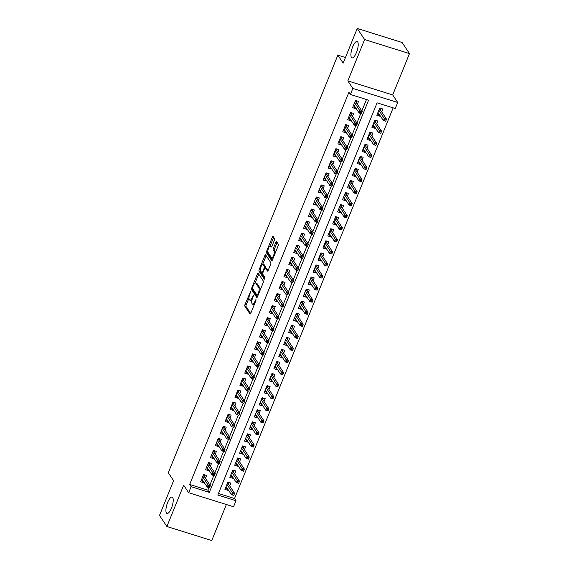 <?xml version="1.0" encoding="UTF-8"?>
<svg xmlns="http://www.w3.org/2000/svg" width="569" height="569" viewBox="0 0 569 569"><rect width="100%" height="100%" fill="white"/><g stroke="black" fill="none" stroke-linecap="round" stroke-linejoin="round"><path stroke-width="0.85" d="M250.652 291.399L244.997 304.507A1.316 0.42 -72.6 0 0 244.805 306.129L250.019 313.974A1.316 0.42 -72.6 0 0 250.104 314.045A1.316 0.42 -72.6 0 0 250.787 313.227L255.894 300.638L255.972 299.458L254.834 301.655A4.211 1.344 -72.6 0 1 252.643 304.28A4.211 1.344 -72.6 0 1 252.366 304.052L251.932 303.398A4.211 1.344 -72.6 0 1 252.544 298.213L253.34 295.453L252.138 297.608A4.211 1.344 -72.6 0 1 249.955 300.226A4.211 1.344 -72.6 0 1 249.677 299.998L249.236 299.344A4.211 1.344 -72.6 0 1 249.855 294.159L250.652 291.399M351.422 57.412A8.578 2.738 -72.6 0 0 351.998 57.882A8.578 2.738 -72.6 0 0 356.827 51.537A8.578 2.738 -72.6 0 0 357.695 41.964A8.578 2.738 -72.6 0 0 357.126 41.501A8.578 2.738 -72.6 0 0 352.289 47.846A8.578 2.738 -72.6 0 0 351.422 57.412M166.433 512.989A8.578 2.738 -72.6 0 0 167.009 513.451A8.578 2.738 -72.6 0 0 171.838 507.107A8.578 2.738 -72.6 0 0 172.706 497.541A8.578 2.738 -72.6 0 0 172.137 497.071A8.578 2.738 -72.6 0 0 167.3 503.416A8.578 2.738 -72.6 0 0 166.433 512.989M274.386 240.239A1.316 0.42 -72.6 0 0 274.578 238.617L273.113 236.419A1.316 0.42 -72.6 0 0 273.028 236.348A1.316 0.42 -72.6 0 0 272.345 237.166L266.669 251.142A1.316 0.42 -72.6 0 0 266.477 252.764L271.683 260.609A1.316 0.42 -72.6 0 0 271.776 260.68A1.316 0.42 -72.6 0 0 272.459 259.862L278.134 245.886A1.316 0.42 -72.6 0 0 278.326 244.265L276.555 241.605A1.316 0.42 -72.6 0 0 276.47 241.533A1.316 0.42 -72.6 0 0 275.787 242.351L273.355 248.333A1.316 0.42 -72.6 0 0 273.17 249.955L274.045 251.27A3.521 1.124 -72.6 0 1 273.689 255.197A3.521 1.124 -72.6 0 1 271.705 257.8A3.521 1.124 -72.6 0 1 271.47 257.615L268.042 252.444A3.521 1.124 -72.6 0 1 268.397 248.518A3.521 1.124 -72.6 0 1 270.375 245.915A3.521 1.124 -72.6 0 1 270.609 246.107L271.185 246.967A1.316 0.42 -72.6 0 0 271.271 247.038A1.316 0.42 -72.6 0 0 271.954 246.221L274.386 240.239M350.39 94.468L352.844 88.437L397.717 102.484L395.263 108.515L377.076 102.825L217.813 495.037L236 500.734L233.553 506.766L188.68 492.718L191.134 486.687L209.321 492.377L368.584 100.165L350.39 94.468L348.918 92.249L189.655 484.461L191.134 486.687M188.68 492.718L183.666 485.165L166.888 526.503L159.512 515.4L173.602 480.705L168.296 472.711L337.851 55.15L343.157 63.145L357.247 28.45L364.615 39.553L347.83 80.883L352.844 88.437M258.155 273.255A1.316 0.42 -72.6 0 0 258.07 273.184A1.316 0.42 -72.6 0 0 257.387 274.009L251.711 287.985A1.316 0.42 -72.6 0 0 251.519 289.607L256.726 297.452A1.316 0.42 -72.6 0 0 256.811 297.523A1.316 0.42 -72.6 0 0 257.494 296.705L263.17 282.722A1.316 0.42 -72.6 0 0 263.362 281.1L258.155 273.255M259.187 269.564L264.862 255.588A1.316 0.42 -72.6 0 1 265.545 254.763A1.316 0.42 -72.6 0 1 265.638 254.834L270.844 262.686A1.316 0.42 -72.6 0 1 270.652 264.301L268.219 270.282A1.316 0.42 -72.6 0 1 267.537 271.107A1.316 0.42 -72.6 0 1 267.451 271.036L265.339 267.85A1.316 0.42 -72.6 0 0 265.254 267.779A1.316 0.42 -72.6 0 0 264.571 268.604L262.956 272.572A1.316 0.42 -72.6 0 0 262.764 274.187L264.969 277.501L264.35 279.208L258.995 271.185A1.316 0.42 -72.6 0 1 259.187 269.564L260.36 269.934M357.247 28.45L402.112 42.497L409.488 53.6L364.615 39.553M166.888 526.503L211.753 540.55L226.384 504.525M380.099 115.614L379.85 116.218L378.072 113.537M381.635 111.823L382.795 108.978L379.758 108.025L376.82 115.265L379.85 116.218M375.199 127.676L374.95 128.281L373.172 125.607M376.735 123.893L377.894 121.041L374.857 120.095L371.92 127.335L374.95 128.281M370.298 139.746L370.049 140.351L368.271 137.67M371.834 135.963L372.994 133.11L369.957 132.164L367.019 139.405L370.049 140.351M365.398 151.816L365.149 152.421L363.371 149.739M366.934 148.025L368.093 145.18L365.056 144.227L362.119 151.468L365.149 152.421M360.497 163.886L360.248 164.491L358.47 161.809M362.033 160.095L363.193 157.25L360.156 156.297L357.218 163.538L360.248 164.491M355.597 175.956L355.348 176.554L353.569 173.879M357.133 172.165L358.292 169.313L355.255 168.367L352.318 175.608L355.348 176.554M350.696 188.019L350.447 188.624L348.669 185.942M352.232 184.235L353.392 181.383L350.355 180.437L347.417 187.678L350.447 188.624M345.796 200.089L345.547 200.693L343.768 198.012M347.332 196.298L348.491 193.453L345.461 192.5L342.517 199.74L345.547 200.693M340.895 212.159L340.646 212.763L338.868 210.082M342.431 208.368L343.591 205.523L340.561 204.57L337.616 211.81L340.646 212.763M335.995 224.229L335.746 224.826L333.967 222.152M337.531 220.438L338.69 217.586L335.66 216.64L332.716 223.88L335.746 224.826M331.094 236.291L330.845 236.896L329.067 234.215M332.63 232.508L333.79 229.656L330.76 228.71L327.815 235.95L330.845 236.896M326.193 248.361L325.945 248.966L324.166 246.285M327.73 244.57L328.889 241.725L325.859 240.772L322.915 248.013L325.945 248.966M321.293 260.431L321.051 261.036L319.266 258.354M322.829 256.64L323.989 253.795L320.959 252.842L318.014 260.083L321.051 261.036M316.392 272.501L316.151 273.099L314.365 270.424M317.929 268.71L319.088 265.858L316.058 264.912L313.114 272.153L316.151 273.099M311.492 284.564L311.25 285.169L309.465 282.487M313.028 280.78L314.188 277.928L311.158 276.982L308.213 284.223L311.25 285.169M306.591 296.634L306.35 297.238L304.564 294.557M308.128 292.843L309.287 289.998L306.257 289.045L303.313 296.285L306.35 297.238M301.691 308.704L301.449 309.308L299.664 306.627M303.227 304.913L304.387 302.068L301.357 301.115L298.412 308.355L301.449 309.308M296.79 320.774L296.549 321.371L294.77 318.697M298.327 316.983L299.486 314.131L296.456 313.185L293.512 320.425L296.549 321.371M291.89 332.837L291.648 333.441L289.87 330.76M293.426 329.053L294.586 326.201L291.556 325.255L288.611 332.495L291.648 333.441M286.989 344.906L286.748 345.511L284.969 342.83M288.526 341.116L289.685 338.271L286.655 337.317L283.711 344.558L286.748 345.511M282.089 356.976L281.847 357.581L280.069 354.9M283.625 353.185L284.784 350.34L281.755 349.387L278.81 356.628L281.847 357.581M277.188 369.046L276.947 369.644L275.168 366.969M278.725 365.255L279.884 362.403L276.854 361.457L273.909 368.698L276.947 369.644M272.288 381.109L272.046 381.714L270.268 379.032M273.824 377.325L274.983 374.473L271.954 373.527L269.009 380.768L272.046 381.714M267.387 393.179L267.146 393.784L265.367 391.102M268.924 389.388L270.083 386.543L267.053 385.59L264.108 392.83L267.146 393.784M262.487 405.249L262.245 405.853L260.467 403.172M264.03 401.458L265.182 398.613L262.153 397.66L259.208 404.9L262.245 405.853M257.586 417.319L257.344 417.916L255.566 415.242M259.13 413.528L260.282 410.676L257.252 409.73L254.315 416.97L257.344 417.916M252.686 429.382L252.444 429.986L250.666 427.305M254.229 425.598L255.381 422.746L252.352 421.8L249.414 429.04L252.444 429.986M247.785 441.452L247.543 442.056L245.765 439.375M249.329 437.661L250.481 434.816L247.451 433.863L244.514 441.103L247.543 442.056M242.885 453.521L242.643 454.126L240.865 451.445M244.428 449.73L245.58 446.885L242.55 445.932L239.613 453.173L242.643 454.126M237.984 465.591L237.742 466.189L235.964 463.515M239.528 461.8L240.68 458.948L237.65 458.002L234.713 465.243L237.742 466.189M233.084 477.654L232.842 478.259L231.064 475.577M234.627 473.87L235.779 471.018L232.749 470.072L229.812 477.313L232.842 478.259M205.473 478.344L206.625 475.492L203.595 474.546L200.651 481.787L203.688 482.732L203.93 482.128M210.366 466.274L211.526 463.422L208.496 462.476L205.551 469.717L208.588 470.67L208.83 470.065M215.267 454.204L216.426 451.359L213.396 450.406L210.452 457.647L213.489 458.6L213.731 457.995M220.167 442.134L221.327 439.289L218.297 438.343L215.352 445.584L218.389 446.53L218.631 445.925M225.068 430.072L226.227 427.219L223.197 426.273L220.253 433.514L223.29 434.46L223.532 433.855M229.968 418.002L231.128 415.15L228.098 414.204L225.153 421.444L228.19 422.397L228.432 421.793M234.869 405.932L236.028 403.087L232.998 402.134L230.054 409.374L233.091 410.327L233.333 409.723M239.769 393.862L240.929 391.017L237.899 390.071L234.954 397.311L237.991 398.257L238.233 397.653M244.67 381.799L245.829 378.947L242.799 378.001L239.855 385.241L242.892 386.187L243.134 385.583M249.571 369.729L250.73 366.877L247.7 365.931L244.755 373.172L247.792 374.125L248.034 373.52M254.471 357.659L255.63 354.814L252.6 353.861L249.656 361.102L252.693 362.055L252.935 361.45M259.372 345.589L260.531 342.744L257.501 341.798L254.556 349.039L257.593 349.985L257.835 349.38M264.272 333.526L265.431 330.674L262.401 329.728L259.457 336.969L262.494 337.915L262.736 337.31M269.173 321.457L270.332 318.604L267.302 317.658L264.357 324.899L267.387 325.852L267.636 325.248M274.073 309.387L275.232 306.542L272.202 305.589L269.258 312.829L272.288 313.782L272.537 313.178M278.974 297.317L280.133 294.472L277.103 293.526L274.158 300.766L277.188 301.712L277.437 301.108M283.874 285.254L285.033 282.402L282.004 281.456L279.059 288.696L282.089 289.642L282.338 289.038M288.775 273.184L289.934 270.332L286.904 269.386L283.959 276.626L286.989 277.58L287.238 276.975M293.675 261.114L294.834 258.269L291.805 257.316L288.86 264.557L291.89 265.51L292.139 264.905M298.576 249.044L299.735 246.199L296.698 245.253L293.76 252.494L296.79 253.44L297.039 252.835M303.476 236.981L304.635 234.129L301.598 233.183L298.661 240.424L301.691 241.37L301.94 240.765M308.377 224.911L309.536 222.059L306.499 221.113L303.562 228.354L306.591 229.307L306.84 228.702M313.277 212.842L314.437 209.997L311.399 209.043L308.462 216.284L311.492 217.237L311.741 216.633M318.178 200.772L319.337 197.927L316.3 196.974L313.363 204.221L316.392 205.167L316.641 204.563M323.078 188.709L324.238 185.857L321.201 184.911L318.263 192.151L321.293 193.097L321.542 192.493M327.979 176.639L329.138 173.787L326.101 172.841L323.164 180.081L326.193 181.034L326.442 180.43M332.879 164.569L334.039 161.724L331.002 160.771L328.064 168.011L331.094 168.965L331.343 168.36M337.78 152.499L338.939 149.654L335.902 148.701L332.965 155.949L335.995 156.895L336.243 156.29M342.68 140.436L343.84 137.584L340.803 136.638L337.865 143.879L340.895 144.825L341.144 144.22M347.581 128.366L348.74 125.514L345.703 124.568L342.766 131.809L345.796 132.762L346.044 132.157M352.481 116.296L353.641 113.451L350.604 112.498L347.666 119.739L350.696 120.692L350.945 120.087M189.655 484.461L207.849 490.158L208.88 487.626M209.925 485.051L213.78 475.556M214.826 472.981L218.681 463.486M219.726 460.911L223.581 451.416M224.627 448.841L228.475 439.353M229.52 436.779L233.375 427.283M234.421 424.709L238.276 415.214M239.321 412.639L243.176 403.144M244.222 400.569L248.077 391.081M249.122 388.506L252.977 379.011M254.023 376.436L257.878 366.941M258.923 364.366L262.778 354.871M263.824 352.296L267.679 342.808M268.724 340.234L272.579 330.738M273.625 328.164L277.48 318.668M278.526 316.094L282.38 306.599M283.426 304.024L287.281 294.536M288.327 291.961L292.182 282.466M293.227 279.891L297.082 270.396M298.128 267.821L301.983 258.326M303.028 255.751L306.883 246.263M307.929 243.688L311.784 234.193M312.829 231.619L316.684 222.123M317.73 219.549L321.585 210.053M322.63 207.479L326.485 197.991M327.531 195.416L331.386 185.921M332.431 183.346L336.286 173.851M337.332 171.276L341.187 161.781M342.232 159.206L346.087 149.718M347.133 147.143L350.988 137.648M352.033 135.073L355.888 125.578M356.934 123.004L360.789 113.508M361.834 110.934L366.479 99.504M357.382 104.227L358.534 101.382L355.504 100.428L352.567 107.676L355.597 108.622L355.845 108.018M218.446 493.479L234.528 498.508L393.158 107.854M229.727 485.933L230.879 483.088L227.849 482.135L224.911 489.376L227.941 490.329L228.183 489.724M345.44 57.526L337.851 55.15M347.83 80.883L392.702 94.931L409.488 53.6M392.702 94.931L397.717 102.484M234.528 498.508L236 500.734M207.849 490.158L209.321 492.377M227.941 490.329L226.163 487.647M203.688 482.732L201.91 480.058M208.588 470.67L206.81 467.988M213.489 458.6L211.711 455.918M218.389 446.53L216.611 443.848M223.29 434.46L221.512 431.786M228.19 422.397L226.412 419.716M233.091 410.327L231.313 407.646M237.991 398.257L236.213 395.576M242.892 386.187L241.107 383.513M247.792 374.125L246.007 371.443M252.693 362.055L250.908 359.373M257.593 349.985L255.808 347.303M262.494 337.915L260.709 335.241M267.387 325.852L265.609 323.171M272.288 313.782L270.51 311.101M277.188 301.712L275.41 299.031M282.089 289.642L280.311 286.968M286.989 277.58L285.211 274.898M291.89 265.51L290.112 262.828M296.79 253.44L295.012 250.758M301.691 241.37L299.913 238.696M306.591 229.307L304.813 226.626M311.492 217.237L309.714 214.556M316.392 205.167L314.614 202.486M321.293 193.097L319.515 190.423M326.193 181.034L324.415 178.353M331.094 168.965L329.316 166.283M335.995 156.895L334.216 154.213M340.895 144.825L339.117 142.15M345.796 132.762L344.017 130.081M350.696 120.692L348.918 118.011M355.597 108.622L353.818 105.941M249.955 300.226L251.171 300.61A4.211 1.344 -72.6 0 0 251.889 300.354M252.643 304.28L253.859 304.664A4.211 1.344 -72.6 0 0 254.286 304.607M248.98 298.064L246.213 304.884A1.316 0.42 -72.6 0 0 246.021 306.506L250.659 313.498M252.771 288.817A1.316 0.42 -72.6 0 0 252.728 289.984L257.373 296.975M258.724 274.109A1.316 0.42 -72.6 0 0 258.596 274.386L255.097 283.006M252.643 287.288L252.508 288.426L257.081 295.311L258.319 293.071A4.211 1.344 -72.6 0 0 258.931 287.886L255.808 283.177A4.211 1.344 -72.6 0 0 255.524 282.949A4.211 1.344 -72.6 0 0 253.34 285.574L252.643 287.288M260.403 289.55A4.211 1.344 -72.6 0 0 260.147 288.263L258.931 287.886M255.524 282.949L256.74 283.326A4.211 1.344 -72.6 0 1 257.017 283.554L260.147 288.263M262.665 264.365L266.079 255.965L264.862 255.588M268.099 270.56L266.555 268.234A1.316 0.42 -72.6 0 0 266.463 268.163A1.316 0.42 -72.6 0 0 266.349 268.17M264.855 278.568L260.211 271.562L258.995 271.185M263.148 264.549A3.521 1.124 -72.6 0 0 262.914 264.357A3.521 1.124 -72.6 0 0 260.929 266.961A3.521 1.124 -72.6 0 0 260.574 270.887L261.783 272.707A1.316 0.42 -72.6 0 0 261.868 272.779A1.316 0.42 -72.6 0 0 262.551 271.961L264.165 267.992A1.316 0.42 -72.6 0 0 264.357 266.37L263.148 264.549L264.357 264.934A3.521 1.124 -72.6 0 0 264.123 264.741L262.914 264.357M265.545 267.871A1.316 0.42 -72.6 0 0 265.567 266.747L264.357 266.37M264.357 264.934L265.567 266.747M260.367 270.04A1.316 0.42 -72.6 0 0 260.211 271.562M270.609 246.107L271.833 246.498A3.521 1.124 -72.6 0 0 271.591 246.299L270.375 245.915M271.705 257.8L272.914 258.184A3.521 1.124 -72.6 0 0 273.134 258.184M275.46 252.458A3.521 1.124 -72.6 0 0 275.254 251.654L274.045 251.27M277.124 242.458A1.316 0.42 -72.6 0 0 277.003 242.735L274.571 248.717A1.316 0.42 -72.6 0 0 274.379 250.332L275.254 251.654M267.835 251.647A1.316 0.42 -72.6 0 0 267.686 253.141L272.331 260.133M273.682 237.273A1.316 0.42 -72.6 0 0 273.554 237.543L270.161 245.915M225.673 487.498L226.974 487.903M229.151 482.548L228.518 484.112M227.515 482.967L228.816 483.38L228.318 483.821L227.294 483.501M233.767 495.329L234.257 494.127L233.048 493.743L232.557 494.952L233.767 495.329L231.491 494.703L232.372 492.534L234.556 493.216L228.318 483.821M233.048 493.743L226.946 484.361M232.557 494.952L231.491 494.703L226.064 486.531M234.556 493.216L234.257 494.127M202.72 480.307L201.419 479.902M203.254 475.378L204.563 475.784L204.897 474.951M204.264 476.523L204.563 475.784L204.065 476.232L203.041 475.912M209.513 487.74L210.004 486.531L208.795 486.154L208.304 487.356L209.513 487.74L207.237 487.114L201.81 478.934M208.304 487.356L207.237 487.114L208.119 484.937L210.302 485.62L204.065 476.232M208.795 486.154L202.692 476.765M210.004 486.531L210.302 485.62M230.573 475.428L231.875 475.833M234.051 470.478L233.418 472.05M232.408 470.904L233.717 471.31L233.219 471.758L232.195 471.431M238.667 483.266L239.158 482.057L237.949 481.673L237.458 482.882L238.667 483.266L236.391 482.64L237.273 480.464L239.457 481.146L233.219 471.758M237.949 481.673L231.846 472.291M237.458 482.882L236.391 482.64L230.964 474.461M239.457 481.146L239.158 482.057M235.474 463.358L236.775 463.771M238.952 458.408L238.319 459.98M237.309 458.834L238.617 459.24L238.119 459.688L237.095 459.368M243.568 471.196L244.058 469.987L242.849 469.61L242.358 470.812L243.568 471.196L241.292 470.57L242.174 468.394L244.357 469.076L238.119 459.688M242.849 469.61L236.747 460.221M242.358 470.812L241.292 470.57L235.865 462.391M244.357 469.076L244.058 469.987M240.374 451.288L241.676 451.701M243.852 446.345L243.219 447.91M242.209 446.765L243.518 447.177L243.02 447.618L241.996 447.298M248.468 459.126L248.959 457.917L247.75 457.54L247.259 458.749L248.468 459.126L246.192 458.5L247.074 456.331L249.258 457.014L243.02 447.618M247.75 457.54L241.647 448.152M247.259 458.749L246.192 458.5L240.765 450.328M249.258 457.014L248.959 457.917M245.275 439.225L246.576 439.631M248.753 434.275L248.12 435.84M247.11 434.695L248.418 435.107L247.92 435.548L246.896 435.228M253.369 447.056L253.859 445.854L252.65 445.47L252.159 446.679L253.369 447.056L251.093 446.43L251.975 444.261L254.158 444.944L247.92 435.548M252.65 445.47L246.548 436.089M252.159 446.679L251.093 446.43L245.666 438.258M254.158 444.944L253.859 445.854M207.621 468.244L206.319 467.832M208.154 463.308L209.463 463.714L209.797 462.882M209.164 464.453L209.463 463.714L208.965 464.162L207.941 463.842M214.413 475.67L214.904 474.461L213.695 474.084L213.204 475.293L214.413 475.67L212.137 475.044L206.711 466.872M213.204 475.293L212.137 475.044L213.019 472.867L215.203 473.557L208.965 464.162M213.695 474.084L207.593 464.695M214.904 474.461L215.203 473.557M212.522 456.174L211.22 455.769M213.055 451.238L214.364 451.651L214.698 450.819M214.065 452.383L214.364 451.651L213.866 452.092L212.842 451.772M219.314 463.6L219.805 462.391L218.596 462.014L218.105 463.223L219.314 463.6L217.038 462.974L211.611 454.802M218.105 463.223L217.038 462.974L217.92 460.805L220.103 461.487L213.866 452.092M218.596 462.014L212.493 452.625M219.805 462.391L220.103 461.487M217.422 444.105L216.12 443.699M217.955 439.176L219.264 439.581L219.598 438.749M218.965 440.314L219.264 439.581L218.766 440.022L217.742 439.702M224.214 451.53L224.705 450.328L223.496 449.944L223.005 451.153L224.214 451.53L221.938 450.904L216.512 442.732M223.005 451.153L221.938 450.904L222.82 448.735L225.004 449.418L218.766 440.022M223.496 449.944L217.394 440.562M224.705 450.328L225.004 449.418M222.323 432.035L221.021 431.629M222.856 427.106L224.165 427.511L224.499 426.679M223.859 428.251L224.165 427.511L223.667 427.959L222.643 427.639M229.115 439.467L229.606 438.258L228.397 437.881L227.906 439.083L229.115 439.467L226.839 438.841L221.412 430.662M227.906 439.083L226.839 438.841L227.721 436.665L229.904 437.348L223.667 427.959M228.397 437.881L222.294 428.493M229.606 438.258L229.904 437.348M250.175 427.155L251.477 427.561M253.653 422.205L253.02 423.777M252.01 422.632L253.319 423.037L252.821 423.485L251.797 423.158M258.269 434.993L258.76 433.784L257.551 433.4L257.06 434.609L258.269 434.993L255.993 434.367L256.875 432.191L259.059 432.874L252.821 423.485M257.551 433.4L251.448 424.019M257.06 434.609L255.993 434.367L250.566 426.188M259.059 432.874L258.76 433.784M227.223 419.972L225.921 419.559M227.756 415.036L229.065 415.441L229.399 414.609M228.759 416.181L229.065 415.441L228.567 415.889L227.543 415.569M234.015 427.397L234.506 426.188L233.297 425.811L232.806 427.013L234.015 427.397L231.739 426.771L226.313 418.599M232.806 427.013L231.739 426.771L232.621 424.595L234.805 425.285L228.567 415.889M233.297 425.811L227.195 416.423M234.506 426.188L234.805 425.285M255.076 415.086L256.377 415.498M258.554 410.135L257.921 411.707M256.911 410.562L258.219 410.967L257.721 411.415L256.697 411.095M263.17 422.923L263.66 421.714L262.451 421.337L261.96 422.539L263.17 422.923L260.894 422.298L261.776 420.121L263.959 420.804L257.721 411.415M262.451 421.337L256.349 411.949M261.96 422.539L260.894 422.298L255.467 414.118M263.959 420.804L263.66 421.714M259.976 403.016L261.278 403.428M263.454 398.072L262.821 399.637M261.811 398.492L263.12 398.905L262.622 399.346L261.598 399.025M268.07 410.854L268.561 409.644L267.352 409.267L266.861 410.477L268.07 410.854L265.794 410.228L266.676 408.058L268.86 408.741L262.622 399.346M267.352 409.267L261.249 399.879M266.861 410.477L265.794 410.228L260.367 402.055M268.86 408.741L268.561 409.644M264.877 390.953L266.178 391.358M268.355 386.002L267.722 387.567M266.712 386.422L268.02 386.835L267.522 387.276L266.498 386.956M272.971 398.784L273.461 397.582L272.252 397.198L271.762 398.407L272.971 398.784L270.695 398.158L271.577 395.988L273.76 396.671L267.522 387.276M272.252 397.198L266.15 387.816M271.762 398.407L270.695 398.158L265.268 389.985M273.76 396.671L273.461 397.582M269.777 378.883L271.079 379.288M273.255 373.933L272.622 375.504M271.612 374.359L272.921 374.765L272.423 375.213L271.399 374.886M277.871 386.721L278.362 385.512L277.153 385.128L276.662 386.337L277.871 386.721L275.595 386.088L276.477 383.919L278.661 384.601L272.423 375.213M277.153 385.128L271.05 375.746M276.662 386.337L275.595 386.088L270.168 377.916M278.661 384.601L278.362 385.512M274.678 366.813L275.979 367.225M278.156 361.863L277.516 363.435M276.513 362.289L277.821 362.695L277.323 363.143L276.299 362.823M282.772 374.651L283.262 373.442L282.053 373.065L281.563 374.267L282.772 374.651L280.496 374.025L281.378 371.849L283.561 372.531L277.323 363.143M282.053 373.065L275.951 363.676M281.563 374.267L280.496 374.025L275.069 365.846M283.561 372.531L283.262 373.442M232.124 407.902L230.822 407.496M232.657 402.966L233.959 403.378L234.3 402.546M233.66 404.111L233.959 403.378L233.468 403.819L232.444 403.499M238.916 415.327L239.407 414.118L238.198 413.741L237.707 414.95L238.916 415.327L236.64 414.701L231.213 406.529M237.707 414.95L236.64 414.701L237.522 412.532L239.705 413.215L233.468 403.819M238.198 413.741L232.095 404.353M239.407 414.118L239.705 413.215M237.024 395.832L235.722 395.427M237.558 390.903L238.859 391.308L239.2 390.476M238.56 392.041L238.859 391.308L238.368 391.749L237.344 391.429M243.817 403.257L244.307 402.055L243.098 401.671L242.607 402.88L243.817 403.257L241.541 402.632L236.114 394.459M242.607 402.88L241.541 402.632L242.422 400.462L244.606 401.145L238.368 391.749M243.098 401.671L236.996 392.29M244.307 402.055L244.606 401.145M241.925 383.762L240.623 383.357M242.458 378.833L243.76 379.239L244.101 378.406M243.461 379.978L243.76 379.239L243.269 379.687L242.245 379.367M248.717 391.195L249.208 389.985L247.992 389.609L247.508 390.811L248.717 391.195L246.441 390.569L241.014 382.389M247.508 390.811L246.441 390.569L247.323 388.392L249.507 389.075L243.269 379.687M247.992 389.609L241.896 380.22M249.208 389.985L249.507 389.075M246.825 371.699L245.524 371.287M247.359 366.763L248.66 367.169L249.002 366.336M248.361 367.908L248.66 367.169L248.169 367.617L247.145 367.297M253.618 379.125L254.108 377.916L252.892 377.539L252.408 378.741L253.618 379.125L251.342 378.499L245.915 370.327M252.408 378.741L251.342 378.499L252.223 376.322L254.407 377.012L248.169 367.617M252.892 377.539L246.797 368.15M254.108 377.916L254.407 377.012M251.726 359.629L250.424 359.224M252.259 354.693L253.561 355.106L253.902 354.274M253.262 355.838L253.561 355.106L253.07 355.547L252.046 355.227M258.518 367.055L259.009 365.846L257.793 365.469L257.309 366.678L258.518 367.055L256.242 366.429L250.815 358.257M257.309 366.678L256.242 366.429L257.124 364.26L259.308 364.942L253.07 355.547M257.793 365.469L251.697 356.08M259.009 365.846L259.308 364.942M279.578 354.743L280.88 355.156M283.056 349.8L282.416 351.365M281.413 350.219L282.722 350.632L282.224 351.073L281.2 350.753M287.672 362.581L288.163 361.372L286.954 360.995L286.463 362.204L287.672 362.581L285.396 361.955L286.278 359.786L288.462 360.469L282.224 351.073M286.954 360.995L280.851 351.606M286.463 362.204L285.396 361.955L279.969 353.783M288.462 360.469L288.163 361.372M256.626 347.559L255.325 347.154M257.16 342.63L258.461 343.036L258.803 342.204M258.162 343.768L258.461 343.036L257.97 343.477L256.946 343.157M263.419 354.985L263.909 353.783L262.693 353.399L262.209 354.608L263.419 354.985L261.143 354.359L255.716 346.187M262.209 354.608L261.143 354.359L262.024 352.19L264.208 352.872L257.97 343.477M262.693 353.399L256.598 344.017M263.909 353.783L264.208 352.872M284.479 342.68L285.78 343.086M287.957 337.73L287.317 339.295M286.314 338.15L287.622 338.562L287.125 339.003L286.1 338.683M292.573 350.511L293.063 349.309L291.854 348.925L291.364 350.134L292.573 350.511L290.297 349.885L291.179 347.716L293.362 348.399L287.125 339.003M291.854 348.925L285.752 339.544M291.364 350.134L290.297 349.885L284.87 341.713M293.362 348.399L293.063 349.309M261.527 335.49L260.225 335.084M262.06 330.561L263.362 330.966L263.703 330.134M263.063 331.706L263.362 330.966L262.871 331.414L261.847 331.094M268.319 342.922L268.81 341.713L267.594 341.336L267.11 342.538L268.319 342.922L266.043 342.296L260.616 334.117M267.11 342.538L266.043 342.296L266.925 340.12L269.109 340.803L262.871 331.414M267.594 341.336L261.498 331.947M268.81 341.713L269.109 340.803M289.379 330.61L290.681 331.016M292.857 325.66L292.217 327.232M291.214 326.087L292.516 326.492L292.025 326.94L291.001 326.613M297.473 338.448L297.964 337.239L296.755 336.855L296.264 338.064L297.473 338.448L295.197 337.815L296.079 335.646L298.263 336.329L292.025 326.94M296.755 336.855L290.652 327.474M296.264 338.064L295.197 337.815L289.77 329.643M298.263 336.329L297.964 337.239M266.427 323.427L265.126 323.014M266.961 318.491L268.262 318.896L268.604 318.064M267.963 319.636L268.262 318.896L267.771 319.344L266.747 319.024M273.22 330.852L273.71 329.643L272.494 329.266L272.003 330.468L273.22 330.852L270.944 330.226L265.517 322.054M272.003 330.468L270.944 330.226L271.826 328.05L274.009 328.74L267.771 319.344M272.494 329.266L266.399 319.878M273.71 329.643L274.009 328.74M294.28 318.54L295.581 318.953M297.758 313.59L297.118 315.162M296.115 314.017L297.416 314.422L296.926 314.87L295.901 314.55M302.374 326.378L302.864 325.169L301.655 324.792L301.165 325.994L302.374 326.378L300.098 325.752L300.98 323.576L303.163 324.259L296.926 314.87M301.655 324.792L295.553 315.404M301.165 325.994L300.098 325.752L294.671 317.573M303.163 324.259L302.864 325.169M271.328 311.357L270.026 310.951M271.861 306.421L273.163 306.833L273.504 306.001M272.864 307.566L273.163 306.833L272.672 307.274L271.648 306.954M278.12 318.782L278.611 317.573L277.395 317.196L276.904 318.405L278.12 318.782L275.844 318.156L270.417 309.984M276.904 318.405L275.844 318.156L276.726 315.987L278.91 316.67L272.672 307.274M277.395 317.196L271.299 307.808M278.611 317.573L278.91 316.67M299.18 306.471L300.482 306.883M302.658 301.527L302.018 303.092M301.015 301.947L302.317 302.359L301.826 302.8L300.802 302.48M307.274 314.308L307.765 313.099L306.549 312.722L306.065 313.932L307.274 314.308L304.998 313.683L305.88 311.513L308.064 312.196L301.826 302.8M306.549 312.722L300.453 303.334M306.065 313.932L304.998 313.683L299.571 305.51M308.064 312.196L307.765 313.099M276.228 299.287L274.927 298.881M276.762 294.358L278.063 294.763L278.405 293.931M277.764 295.496L278.063 294.763L277.572 295.204L276.548 294.884M283.021 306.712L283.511 305.51L282.295 305.126L281.804 306.335L283.021 306.712L280.745 306.086L275.318 297.914M281.804 306.335L280.745 306.086L281.627 303.917L283.81 304.6L277.572 295.204M282.295 305.126L276.2 295.745M283.511 305.51L283.81 304.6M304.081 294.408L305.382 294.813M307.559 289.457L306.919 291.022M305.916 289.877L307.217 290.29L306.727 290.731L305.702 290.41M312.175 302.239L312.666 301.037L311.449 300.652L310.966 301.862L312.175 302.239L309.899 301.613L310.781 299.443L312.964 300.126L306.727 290.731M311.449 300.652L305.354 291.271M310.966 301.862L309.899 301.613L304.472 293.44M312.964 300.126L312.666 301.037M281.129 287.217L279.827 286.812M281.662 282.288L282.964 282.693L283.305 281.861M282.665 283.433L282.964 282.693L282.473 283.142L281.449 282.821M287.921 294.65L288.412 293.44L287.196 293.063L286.705 294.265L287.921 294.65L285.645 294.024L280.218 285.844M286.705 294.265L285.645 294.024L286.527 291.847L288.711 292.53L282.473 283.142M287.196 293.063L281.1 283.675M288.412 293.44L288.711 292.53M308.981 282.338L310.283 282.743M312.459 277.388L311.819 278.959M310.816 277.814L312.118 278.22L311.627 278.668L310.603 278.341M317.075 290.176L317.566 288.967L316.35 288.583L315.866 289.792L317.075 290.176L314.799 289.543L315.681 287.373L317.865 288.056L311.627 278.668M316.35 288.583L310.254 279.201M315.866 289.792L314.799 289.543L309.372 281.371M317.865 288.056L317.566 288.967M313.882 270.268L315.183 270.68M317.36 265.318L316.72 266.889M315.717 265.744L317.018 266.15L316.528 266.598L315.503 266.278M321.976 278.106L322.467 276.897L321.25 276.52L320.767 277.722L321.976 278.106L319.7 277.48L320.582 275.304L322.765 275.986L316.528 266.598M321.25 276.52L315.155 267.131M320.767 277.722L319.7 277.48L314.273 269.301M322.765 275.986L322.467 276.897M318.782 258.198L320.084 258.611M322.26 253.255L321.62 254.82M320.617 253.674L321.919 254.087L321.428 254.528L320.404 254.208M326.876 266.036L327.367 264.827L326.151 264.45L325.667 265.659L326.876 266.036L324.6 265.41L325.482 263.241L327.666 263.924L321.428 254.528M326.151 264.45L320.055 255.061M325.667 265.659L324.6 265.41L319.173 257.238M327.666 263.924L327.367 264.827M323.683 246.135L324.984 246.541M327.161 241.185L326.521 242.75M325.518 241.605L326.819 242.017L326.329 242.458L325.304 242.138M331.777 253.966L332.268 252.764L331.051 252.38L330.561 253.589L331.777 253.966L329.501 253.34L330.383 251.171L332.566 251.854L326.329 242.458M331.051 252.38L324.956 242.999M330.561 253.589L329.501 253.34L324.074 245.168M332.566 251.854L332.268 252.764M328.583 234.065L329.885 234.471M332.061 229.115L331.421 230.687M330.418 229.542L331.72 229.947L331.229 230.395L330.205 230.068M336.677 241.903L337.168 240.694L335.952 240.31L335.461 241.519L336.677 241.903L334.401 241.27L335.283 239.101L337.467 239.784L331.229 230.395M335.952 240.31L329.856 230.929M335.461 241.519L334.401 241.27L328.974 233.098M337.467 239.784L337.168 240.694M333.484 221.995L334.785 222.408M336.962 217.045L336.322 218.617M335.319 217.472L336.62 217.877L336.13 218.325L335.105 218.005M341.578 229.833L342.069 228.624L340.852 228.247L340.362 229.449L341.578 229.833L339.302 229.207L340.184 227.031L342.367 227.714L336.13 218.325M340.852 228.247L334.757 218.859M340.362 229.449L339.302 229.207L333.875 221.028M342.367 227.714L342.069 228.624M338.384 209.925L339.686 210.338M341.862 204.982L341.222 206.547M340.219 205.402L341.521 205.814L341.03 206.255L340.006 205.935M346.478 217.763L346.969 216.554L345.753 216.177L345.262 217.386L346.478 217.763L344.202 217.138L345.084 214.968L347.268 215.651L341.03 206.255M345.753 216.177L339.657 206.789M345.262 217.386L344.202 217.138L338.775 208.965M347.268 215.651L346.969 216.554M343.285 197.863L344.586 198.268M346.763 192.912L346.123 194.477M345.12 193.332L346.421 193.744L345.931 194.185L344.906 193.865M351.379 205.694L351.87 204.491L350.653 204.107L350.163 205.317L351.379 205.694L349.103 205.068L349.985 202.898L352.168 203.581L345.931 194.185M350.653 204.107L344.558 194.726M350.163 205.317L349.103 205.068L343.676 196.895M352.168 203.581L351.87 204.491M348.185 185.793L349.487 186.198M351.663 180.842L351.023 182.414M350.02 181.269L351.322 181.675L350.831 182.123L349.807 181.796M356.279 193.631L356.77 192.422L355.554 192.038L355.063 193.247L356.279 193.631L354.003 192.998L354.885 190.828L357.069 191.511L350.831 182.123M355.554 192.038L349.458 182.656M355.063 193.247L354.003 192.998L348.577 184.825M357.069 191.511L356.77 192.422M353.086 173.723L354.387 174.135M356.564 168.773L355.924 170.344M354.921 169.199L356.222 169.605L355.732 170.053L354.707 169.733M361.18 181.561L361.671 180.352L360.454 179.975L359.964 181.177L361.18 181.561L358.904 180.935L359.786 178.758L361.969 179.441L355.732 170.053M360.454 179.975L354.359 170.586M359.964 181.177L358.904 180.935L353.477 172.756M361.969 179.441L361.671 180.352M357.986 161.653L359.288 162.065M361.464 156.71L360.824 158.274M359.821 157.129L361.123 157.542L360.632 157.983L359.608 157.663M366.08 169.491L366.571 168.282L365.355 167.905L364.864 169.114L366.08 169.491L363.804 168.865L364.686 166.696L366.87 167.378L360.632 157.983M365.355 167.905L359.259 158.516M364.864 169.114L363.804 168.865L358.378 160.693M366.87 167.378L366.571 168.282M362.887 149.59L364.188 149.996M366.365 144.64L365.725 146.205M364.722 145.059L366.023 145.472L365.533 145.913L364.509 145.593M370.981 157.421L371.472 156.219L370.255 155.835L369.765 157.044L370.981 157.421L368.705 156.795L369.587 154.626L371.77 155.309L365.533 145.913M370.255 155.835L364.16 146.453M369.765 157.044L368.705 156.795L363.278 148.623M371.77 155.309L371.472 156.219M367.787 137.52L369.089 137.926M371.265 132.57L370.625 134.142M369.622 132.997L370.924 133.402L370.433 133.85L369.409 133.523M375.881 145.358L376.372 144.149L375.156 143.765L374.665 144.974L375.881 145.358L373.605 144.725L374.487 142.556L376.671 143.239L370.433 133.85M375.156 143.765L369.061 134.384M374.665 144.974L373.605 144.725L368.179 136.553M376.671 143.239L376.372 144.149M372.688 125.45L373.989 125.863M376.166 120.5L375.526 122.072M374.523 120.927L375.825 121.332L375.334 121.78L374.31 121.46M380.782 133.288L381.273 132.079L380.056 131.702L379.566 132.904L380.782 133.288L378.506 132.662L379.388 130.486L381.571 131.169L375.334 121.78M380.056 131.702L373.961 122.314M379.566 132.904L378.506 132.662L373.079 124.483M381.571 131.169L381.273 132.079M377.581 113.38L378.89 113.793M381.066 108.437L380.426 110.002M379.423 108.857L380.725 109.269L380.234 109.71L379.21 109.39M385.682 121.218L386.173 120.009L384.957 119.632L384.466 120.841L385.682 121.218L383.406 120.592L384.288 118.423L386.472 119.106L380.234 109.71M384.957 119.632L378.862 110.244M384.466 120.841L383.406 120.592L377.98 112.42M386.472 119.106L386.173 120.009M286.029 275.154L284.728 274.742M286.563 270.218L287.864 270.624L288.206 269.791M287.565 271.363L287.864 270.624L287.373 271.072L286.349 270.752M292.822 282.58L293.312 281.371L292.096 280.994L291.605 282.196L292.822 282.58L290.546 281.954L285.119 273.781M291.605 282.196L290.546 281.954L291.428 279.777L293.611 280.467L287.373 271.072M292.096 280.994L286.001 271.605M293.312 281.371L293.611 280.467M290.93 263.084L289.628 262.679M291.463 258.148L292.765 258.561L293.106 257.729M292.466 259.293L292.765 258.561L292.274 259.002L291.25 258.682M297.722 270.51L298.213 269.301L296.997 268.924L296.506 270.133L297.722 270.51L295.446 269.884L290.019 261.712M296.506 270.133L295.446 269.884L296.328 267.714L298.512 268.397L292.274 259.002M296.997 268.924L290.901 259.535M298.213 269.301L298.512 268.397M295.83 251.014L294.529 250.609M296.364 246.085L297.665 246.491L298.007 245.659M297.367 247.223L297.665 246.491L297.174 246.932L296.15 246.612M302.623 258.44L303.113 257.238L301.897 256.854L301.406 258.063L302.623 258.44L300.347 257.814L294.92 249.642M301.406 258.063L300.347 257.814L301.229 255.645L303.412 256.327L297.174 246.932M301.897 256.854L295.802 247.472M303.113 257.238L303.412 256.327M300.731 238.944L299.429 238.539M301.264 234.015L302.566 234.421L302.907 233.589M302.267 235.161L302.566 234.421L302.075 234.869L301.051 234.549M307.523 246.377L308.014 245.168L306.798 244.791L306.307 245.993L307.523 246.377L305.247 245.751L299.82 237.572M306.307 245.993L305.247 245.751L306.129 243.575L308.313 244.257L302.075 234.869M306.798 244.791L300.702 235.402M308.014 245.168L308.313 244.257M305.631 226.882L304.33 226.469M306.165 221.946L307.466 222.351L307.808 221.519M307.168 223.091L307.466 222.351L306.976 222.799L305.951 222.479M312.424 234.307L312.914 233.098L311.698 232.721L311.207 233.923L312.424 234.307L310.148 233.681L304.721 225.509M311.207 233.923L310.148 233.681L311.03 231.505L313.213 232.195L306.976 222.799M311.698 232.721L305.603 223.333M312.914 233.098L313.213 232.195M310.532 214.812L309.23 214.406M311.065 209.876L312.367 210.288L312.708 209.456M312.068 211.021L312.367 210.288L311.876 210.729L310.852 210.409M317.324 222.237L317.815 221.028L316.599 220.651L316.108 221.86L317.324 222.237L315.048 221.611L309.621 213.439M316.108 221.86L315.048 221.611L315.93 219.442L318.114 220.125L311.876 210.729M316.599 220.651L310.503 211.263M317.815 221.028L318.114 220.125M315.432 202.742L314.131 202.336M315.966 197.813L317.267 198.218L317.609 197.386M316.969 198.951L317.267 198.218L316.777 198.659L315.752 198.339M322.225 210.167L322.715 208.965L321.499 208.581L321.008 209.79L322.225 210.167L319.949 209.541L314.522 201.369M321.008 209.79L319.949 209.541L320.831 207.372L323.014 208.055L316.777 198.659M321.499 208.581L315.404 199.2M322.715 208.965L323.014 208.055M320.333 190.672L319.024 190.266M320.866 185.743L322.168 186.148L322.509 185.316M321.869 186.888L322.168 186.148L321.677 186.596L320.653 186.276M327.125 198.104L327.616 196.895L326.4 196.518L325.909 197.72L327.125 198.104L324.849 197.479L319.422 189.299M325.909 197.72L324.849 197.479L325.731 195.302L327.915 195.985L321.677 186.596M326.4 196.518L320.304 187.13M327.616 196.895L327.915 195.985M325.233 178.609L323.925 178.197M325.767 173.673L327.068 174.078L327.41 173.246M326.77 174.818L327.068 174.078L326.578 174.527L325.546 174.206M332.026 186.035L332.516 184.825L331.3 184.448L330.809 185.65L332.026 186.035L329.75 185.409L324.323 177.236M330.809 185.65L329.75 185.409L330.632 183.232L332.815 183.915L326.578 174.527M331.3 184.448L325.205 175.06M332.516 184.825L332.815 183.915M330.134 166.539L328.825 166.134M330.667 161.603L331.969 162.016L332.31 161.183M331.67 162.748L331.969 162.016L331.478 162.457L330.447 162.137M336.926 173.965L337.417 172.756L336.201 172.379L335.71 173.588L336.926 173.965L334.65 173.339L329.223 165.166M335.71 173.588L334.65 173.339L335.532 171.169L337.709 171.852L331.478 162.457M336.201 172.379L330.105 162.99M337.417 172.756L337.709 171.852M335.034 154.469L333.726 154.064M335.568 149.54L336.869 149.946L337.211 149.114M336.571 150.678L336.869 149.946L336.379 150.387L335.347 150.067M341.827 161.895L342.318 160.693L341.101 160.309L340.611 161.518L341.827 161.895L339.551 161.269L334.124 153.097M340.611 161.518L339.551 161.269L340.433 159.1L342.609 159.782L336.379 150.387M341.101 160.309L335.006 150.927M342.318 160.693L342.609 159.782M339.935 142.399L338.626 141.994M340.468 137.47L341.77 137.876L342.111 137.044M341.471 138.616L341.77 137.876L341.279 138.324L340.248 138.004M346.727 149.832L347.218 148.623L346.002 148.246L345.511 149.448L346.727 149.832L344.451 149.206L339.024 141.027M345.511 149.448L344.451 149.206L345.333 147.03L347.51 147.712L341.279 138.324M346.002 148.246L339.906 138.857M347.218 148.623L347.51 147.712M344.835 130.337L343.527 129.924M345.369 125.4L346.67 125.806L347.012 124.974M346.372 126.546L346.67 125.806L346.18 126.254L345.148 125.934M351.628 137.762L352.119 136.553L350.902 136.176L350.412 137.378L351.628 137.762L349.352 137.136L343.925 128.964M350.412 137.378L349.352 137.136L350.234 134.96L352.41 135.642L346.18 126.254M350.902 136.176L344.807 126.787M352.119 136.553L352.41 135.642M349.736 118.267L348.427 117.861M350.269 113.331L351.571 113.743L351.912 112.911M351.272 114.476L351.571 113.743L351.08 114.184L350.049 113.864M356.528 125.692L357.019 124.483L355.803 124.106L355.312 125.315L356.528 125.692L354.245 125.066L348.818 116.894M355.312 125.315L354.245 125.066L355.134 122.897L357.311 123.58L351.08 114.184M355.803 124.106L349.707 114.718M357.019 124.483L357.311 123.58M354.636 106.197L353.328 105.791M355.17 101.268L356.471 101.673L356.806 100.841M356.173 102.406L356.471 101.673L355.981 102.114L354.949 101.794M361.429 113.622L361.92 112.42L360.703 112.036L360.213 113.245L361.429 113.622L359.146 112.996L353.719 104.824M360.213 113.245L359.146 112.996L360.028 110.827L362.211 111.51L355.981 102.114M360.703 112.036L354.601 102.655M361.92 112.42L362.211 111.51M250.652 292.089L250.111 291.925M256.036 300.197L255.495 300.027M253.34 296.143L252.8 295.98M252.721 297.786L252.138 297.608M255.41 301.84L254.834 301.655M246.021 306.506L244.805 306.129M246.213 304.884L244.997 304.507M252.728 289.984L251.519 289.607M252.451 288.22L251.711 287.985M258.596 274.386L257.387 274.009M258.198 294.97L257.622 294.792M258.895 293.255L258.319 293.071M257.017 283.554L255.808 283.177M266.555 268.234L265.339 267.85M263.134 272.138L262.551 271.961M264.777 268.184L264.165 267.992M274.379 250.332L273.17 249.955M274.571 248.717L273.355 248.333M277.003 242.735L275.787 242.351M267.686 253.141L266.477 252.764M267.828 251.505L266.669 251.142M273.554 237.543L272.345 237.166M266.463 268.163L265.254 267.779M262.793 273.07L261.868 272.779"/></g></svg>
